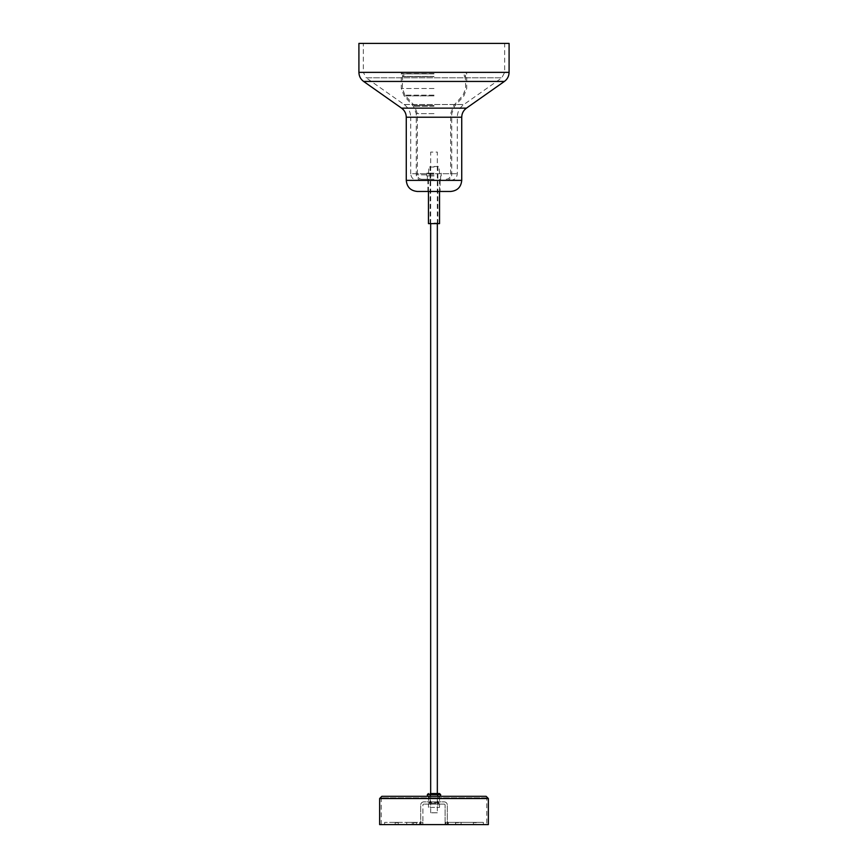 <?xml version="1.0" encoding="UTF-8"?>
<svg xmlns="http://www.w3.org/2000/svg" width="868" height="868" viewBox="0 0 868 868"><rect width="100%" height="100%" fill="white"/><g stroke="black" fill="none" stroke-linecap="round" stroke-linejoin="round"><path stroke-width="0.65" stroke-dasharray="4.34 3.25" d="M434 73.606L401.276 73.606L434 73.606M434 76.612L403.555 76.612L434 76.612M434 76.438L402.459 76.438L434 76.438M434 179.264L421.794 179.264L434 179.264M434 180.37L421.794 180.37L434 180.37M379.641 824.6L488.358 824.6M486.796 824.6L381.204 824.6L486.796 824.6L486.796 798.527L381.204 798.527L486.796 798.527L486.134 797.866L381.866 797.866L486.134 797.866M438.72 796.314L429.28 796.314L438.72 796.314L438.72 797.866L429.28 797.866L438.72 797.866M486.134 796.314L381.866 796.314M381.204 824.6L381.204 798.527L381.866 797.866M437.331 812.784L430.669 812.784L437.331 812.784L437.331 793.536M437.331 223.629L437.331 152.106L430.669 152.106L437.331 152.106M434 223.076L437.884 223.076L434 223.076M434 166.504L438.991 166.504L434 166.504M439.544 223.629L428.456 223.629M434 175.933L426.785 175.933L434 175.933M434 173.166L426.785 173.166L434 173.166M434 167.057L428.456 167.057L434 167.057M509.093 43.4L358.907 43.4M363.345 43.4L504.655 43.4L363.345 43.4L363.345 72.37L504.655 72.37L363.345 72.37L366.166 77.816L501.834 77.816L366.166 77.816L404.119 104.518C408.372 107.686 410.564 111.918 410.705 117.223L457.295 117.223L410.705 117.223L410.705 173.719L457.295 173.719L410.705 173.719C411.096 177.756 413.32 179.98 417.356 180.37L450.644 180.37L417.356 180.37M440.098 191.47L427.902 191.47L440.098 191.47L440.098 180.37L427.902 180.37L440.098 180.37L440.098 179.264M450.644 191.47L417.356 191.47M427.902 191.47L427.902 179.264M439.544 793.536L430.116 793.536L437.884 793.536L430.116 793.536L430.116 807.403L439.544 807.403L430.116 807.403M427.349 796.314L440.651 796.314M434 796.314L439.544 796.314L434 796.314M419.689 824.6L419.689 822.387A0.998 0.998 0 0 0 420.687 821.388L420.687 805.081L420.687 821.388A0.998 0.998 0 0 1 419.689 822.387L419.689 824.6A3.212 3.212 0 0 0 422.911 821.388L422.911 805.081A0.998 0.998 0 0 1 423.909 804.083A0.998 0.998 0 0 0 422.911 805.081L422.911 821.388A3.212 3.212 0 0 1 419.689 824.6L420.687 824.6L419.689 824.6L419.689 822.387L422.911 822.387L384.632 822.387L422.911 822.387L419.689 822.387L419.689 824.6M444.091 804.083L423.909 804.083L444.091 804.083A0.998 0.998 0 0 1 445.089 805.081A0.998 0.998 0 0 0 444.091 804.083M445.089 821.388L445.089 805.081L445.089 821.388A3.212 3.212 0 0 0 448.311 824.6A3.212 3.212 0 0 1 445.089 821.388M448.311 824.6L448.311 822.387A0.998 0.998 0 0 1 447.313 821.388L447.313 805.081A3.212 3.212 0 0 0 444.091 801.858L423.909 801.858A3.212 3.212 0 0 0 420.687 805.081A3.212 3.212 0 0 1 423.909 801.858L444.091 801.858A3.212 3.212 0 0 1 447.313 805.081L447.313 821.388A0.998 0.998 0 0 0 448.311 822.387L448.311 824.6L445.089 824.6L483.368 824.6L445.089 824.6L448.311 824.6L448.311 822.387L447.313 822.387L448.311 822.387L448.311 824.6M439.544 801.858L428.456 801.858L439.544 801.858L438.72 802.694L429.28 802.694L438.72 802.694L438.72 803.247L429.28 803.247L438.72 803.247L439.544 804.083L428.456 804.083L439.544 804.083M475.046 824.6L473.375 824.6L475.046 824.6M457.295 824.6L455.635 824.6L457.295 824.6M455.526 824.6L461.082 824.6L455.526 824.6L461.082 824.6L455.526 824.6L455.526 822.387L461.082 822.387L455.526 822.387L461.082 822.387L455.526 822.387L455.526 824.6M475.046 822.387L473.375 822.387L475.046 822.387M457.295 822.387L455.635 822.387L457.295 822.387M445.089 822.387L483.368 822.387L445.089 822.387L445.089 824.6L445.089 822.387M416.803 824.6L413.483 824.6L416.803 824.6L416.531 822.658L413.754 822.658L416.803 822.387L413.483 822.387L416.803 822.387M398.499 824.6L395.179 824.6L398.499 824.6L398.228 822.658L395.45 822.658L398.499 822.387L395.179 822.387L398.499 822.387M406.723 824.6L412.267 824.6L406.723 824.6L412.267 824.6L406.723 824.6L406.723 822.387L412.267 822.387L406.723 822.387L412.267 822.387L406.723 822.387L406.723 824.6M422.911 824.6L384.632 824.6L422.911 824.6L422.911 822.387L422.911 824.6M483.368 822.387L483.368 824.6L483.368 822.387M384.632 822.387L384.632 824.6L384.632 822.387M398.228 824.318L395.45 824.318L398.228 824.318M416.531 824.318L413.754 824.318L416.531 824.318M458.955 824.6L455.906 824.318L458.684 824.318L458.684 822.658L455.906 822.658L458.955 822.387M476.706 824.6L473.657 824.318L476.434 824.318L476.434 822.658L473.657 822.658L476.706 822.387M434 88.482L401.276 88.482L434 88.482M434 73.845L402.882 73.845L434 73.845M434 73.878L402.383 73.878L434 73.878M434 95.165L404.944 95.165L434 95.165M434 105.473L414.231 105.473L434 105.473M434 113.632L416.249 113.632L434 113.632M434 174.826L416.249 174.826L434 174.826M434 106.222L413.407 106.222L434 106.222M434 95.903L404.119 95.903L434 95.903M379.641 798.527L488.358 798.527M509.093 72.37L358.907 72.37M404.119 104.518L463.881 104.518L404.119 104.518M461.733 180.37L406.267 180.37M461.733 117.223L406.267 117.223M466.441 108.142L401.559 108.142M504.384 81.44L363.616 81.44M427.349 794.654L440.651 794.654M447.313 822.387L447.313 824.6L447.313 822.387M447.921 824.6L447.921 822.387L447.921 824.6M420.687 824.6L420.687 822.387L420.687 824.6M420.079 822.387L420.079 824.6L420.079 822.387M446.206 180.37C449.57 180.045 451.425 178.2 451.751 174.826L451.751 113.632L454.593 106.222L463.881 95.903L466.724 88.482L466.724 73.606L465.335 72.218L402.665 72.218L404.054 73.606L403.555 76.612L402.459 76.438L402.687 73.606M421.794 180.37C418.43 180.045 416.575 178.2 416.249 174.826L416.249 113.632L413.407 106.222L404.119 95.903L401.276 88.482L401.276 73.606L402.665 72.218L465.335 72.218L463.946 73.606L464.445 76.612L465.541 76.438L465.313 73.606M421.794 179.264C419.103 179.003 417.627 177.517 417.356 174.826L417.356 113.632L414.231 105.473L404.944 95.165L402.383 88.482L402.654 73.606M446.206 179.264C448.897 179.003 450.373 177.517 450.644 174.826L450.644 113.632L453.769 105.473L463.056 95.165L465.617 88.482L465.346 73.606M429.28 796.314L429.28 797.866M430.669 812.784L430.669 793.536M430.669 223.629L430.669 152.106M438.438 223.629L437.884 223.076L437.884 166.504M429.562 223.629L430.116 223.076L430.116 166.504M439.544 191.47L439.544 179.264M428.456 191.47L428.456 179.264M440.651 179.264L440.651 175.933M427.349 179.264L427.349 175.933M441.215 175.933L441.215 173.166M426.785 175.933L426.785 173.166M439.544 173.166L438.991 166.504M428.456 173.166L429.009 166.504M450.644 180.37C454.68 179.98 456.904 177.756 457.295 173.719L457.295 117.223C457.436 111.918 459.628 107.686 463.881 104.518L501.834 77.816L504.655 72.37L504.655 43.4M428.456 796.314L428.456 807.403M439.544 796.314L439.544 807.403M437.884 793.536L437.884 807.403M428.456 804.083L429.28 803.247L428.456 801.858M461.082 822.387L461.082 824.6L461.082 822.387M412.267 822.387L412.267 824.6L412.267 822.387M395.179 824.6L395.179 822.387M413.483 824.6L413.483 822.387M455.635 824.6L455.635 822.387M473.375 824.6L473.375 822.387"/><path stroke-width="1.3" d="M379.641 798.527L379.641 824.6L488.358 824.6L488.358 798.527L379.641 798.527L381.866 796.314L486.134 796.314L488.358 798.527M437.331 793.536L437.331 223.629M428.456 191.47L428.456 223.629L439.544 223.629L439.544 191.47M358.907 43.4L509.093 43.4L509.093 72.37C508.995 76.156 507.422 79.183 504.384 81.44L363.616 81.44C360.578 79.183 359.005 76.156 358.907 72.37L358.907 43.4M406.267 180.37C406.929 187.108 410.618 190.808 417.356 191.47L450.644 191.47C457.382 190.808 461.071 187.108 461.733 180.37L461.733 117.223L406.267 117.223L406.267 180.37L461.733 180.37M363.616 81.44L401.559 108.142C404.596 110.41 406.17 113.426 406.267 117.223M430.116 793.536L439.544 793.536L440.651 794.654L427.349 794.654L427.349 796.314L440.651 796.314L440.651 794.654M358.907 72.37L509.093 72.37M401.559 108.142L466.441 108.142C463.404 110.41 461.83 113.426 461.733 117.223M430.669 793.536L430.669 223.629M466.441 108.142L504.384 81.44M427.349 794.654L428.456 793.536"/></g></svg>

